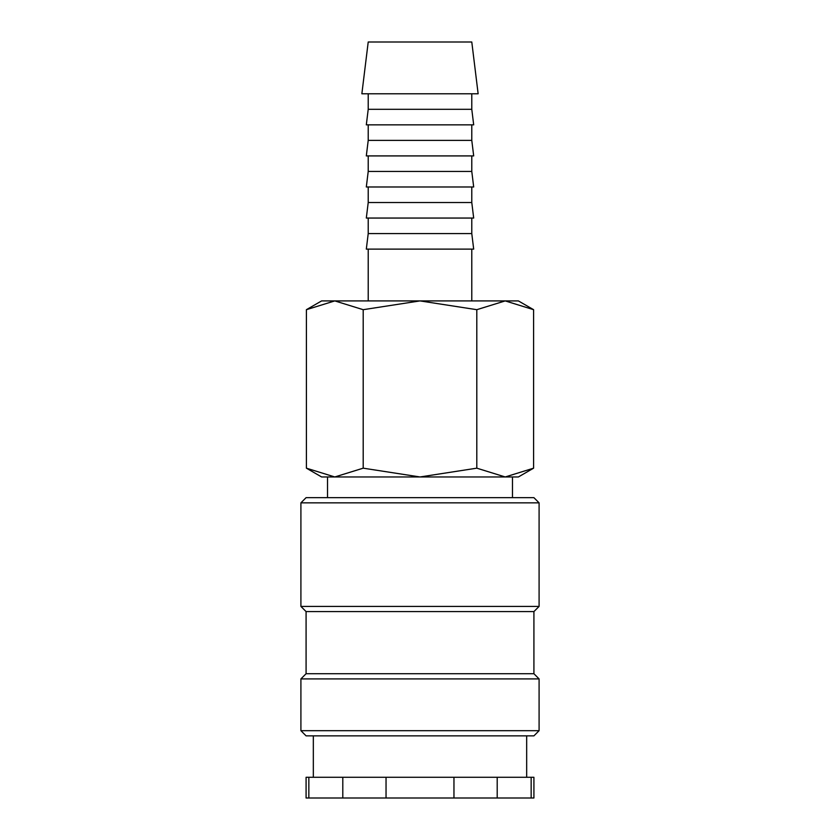 <?xml version="1.0" encoding="UTF-8"?>
<svg xmlns="http://www.w3.org/2000/svg" width="840" height="840" viewBox="0 0 840 840"><rect width="100%" height="100%" fill="white"/><g stroke="black" fill="none" stroke-linecap="round" stroke-linejoin="round"><path stroke-width="1.26" d="M539.091 502.845L533.914 497.669L306.086 497.669L300.909 502.845L300.909 606.407L306.086 611.594L306.086 673.722L300.909 678.909L300.909 730.685L306.086 735.861L533.914 735.861L539.091 730.685L539.091 678.909L533.914 673.722L533.914 611.594L539.091 606.407L539.091 502.845L300.909 502.845M526.669 777.284L526.669 735.861M313.331 735.861L313.331 777.284M308.847 777.284L306.086 777.284L306.086 798L308.847 798L308.847 777.284L342.804 777.284L342.804 798L308.847 798M531.153 798L533.914 798L533.914 777.284L531.153 777.284L531.153 798L497.196 798L497.196 777.284L531.153 777.284M533.6 309.687L518.385 300.909L505.207 300.909L533.6 309.687L533.6 468.174L505.207 476.963L512.484 476.963L512.484 497.669M321.615 300.909L306.401 309.687L334.793 300.909L420 300.909L476.805 309.687L505.207 300.909L420 300.909L363.195 309.687L334.793 300.909L321.615 300.909M505.207 476.963L476.805 468.174L420 476.963L518.385 476.963L533.6 468.174M306.401 468.174L321.615 476.963L420 476.963L363.195 468.174L334.793 476.963L306.401 468.174L306.401 309.687M334.793 476.963L327.516 476.963L327.516 497.669M478.139 93.786L471.786 42L368.214 42L361.862 93.786L478.139 93.786M368.214 93.786L368.214 109.316L366.314 124.845L473.687 124.845L471.786 109.316L471.786 93.786M368.214 124.845L368.214 140.385L366.314 155.915L473.687 155.915L471.786 140.385L471.786 124.845M368.214 155.915L368.214 171.454L366.314 186.984L473.687 186.984L471.786 171.454L471.786 155.915M368.214 186.984L368.214 202.524L366.314 218.053L473.687 218.053L471.786 202.524L471.786 186.984M368.214 218.053L368.214 233.594L366.314 249.123L473.687 249.123L471.786 233.594L471.786 218.053M471.786 300.909L471.786 249.123M368.214 249.123L368.214 300.909M368.214 233.594L471.786 233.594M368.214 202.524L471.786 202.524M368.214 171.454L471.786 171.454M368.214 140.385L471.786 140.385M368.214 109.316L471.786 109.316M363.195 468.174L363.195 309.687M476.805 468.174L476.805 309.687M386.043 798L386.043 777.284L453.957 777.284L453.957 798L342.804 798M453.957 798L497.196 798M453.957 777.284L497.196 777.284M342.804 777.284L386.043 777.284M300.909 730.685L539.091 730.685M300.909 678.909L539.091 678.909M306.086 673.722L533.914 673.722M306.086 611.594L533.914 611.594M300.909 606.407L539.091 606.407"/></g></svg>
